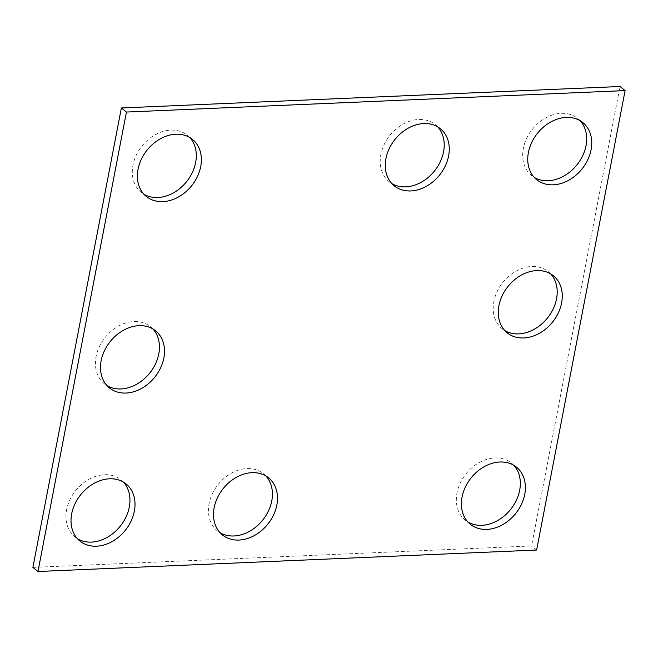 <?xml version="1.0" encoding="UTF-8"?>
<svg xmlns="http://www.w3.org/2000/svg" width="658" height="658" viewBox="0 0 658 658"><rect width="100%" height="100%" fill="white"/><g stroke="black" fill="none" stroke-linecap="round" stroke-linejoin="round"><path stroke-width="0.49" stroke-dasharray="3.29 2.47" d="M32.9 567.402L531.557 545.951L620.033 86.502M536.624 550.039L531.557 545.951M580.134 120.702A36.708 28.533 128.9 0 0 577.749 118.465A36.708 28.533 128.9 0 0 532.486 129.108A36.708 28.533 128.9 0 0 531.623 175.596A36.708 28.533 128.9 0 0 534.312 177.454M437.66 126.829A36.708 28.533 128.9 0 0 435.275 124.601A36.708 28.533 128.9 0 0 390.013 135.235A36.708 28.533 128.9 0 0 389.149 181.723A36.708 28.533 128.9 0 0 391.831 183.582M550.639 273.851A36.708 28.533 128.9 0 0 548.254 271.614A36.708 28.533 128.9 0 0 503 282.257A36.708 28.533 128.9 0 0 502.136 328.745A36.708 28.533 128.9 0 0 504.818 330.604M513.775 465.288A36.708 28.533 128.9 0 0 511.389 463.051A36.708 28.533 128.9 0 0 466.135 473.694A36.708 28.533 128.9 0 0 465.272 520.174A36.708 28.533 128.9 0 0 467.953 522.033M152.886 328.934A36.708 28.533 128.9 0 0 150.501 326.697A36.708 28.533 128.9 0 0 105.247 337.34A36.708 28.533 128.9 0 0 104.375 383.828A36.708 28.533 128.9 0 0 107.065 385.687M189.751 137.497A36.708 28.533 128.9 0 0 187.365 135.268A36.708 28.533 128.9 0 0 142.112 145.903A36.708 28.533 128.9 0 0 141.248 192.391A36.708 28.533 128.9 0 0 143.929 194.25M123.391 482.084A36.708 28.533 128.9 0 0 121.014 479.846A36.708 28.533 128.9 0 0 75.752 490.49A36.708 28.533 128.9 0 0 74.889 536.969A36.708 28.533 128.9 0 0 77.57 538.828M265.865 475.948A36.708 28.533 128.9 0 0 263.488 473.719A36.708 28.533 128.9 0 0 218.226 484.362A36.708 28.533 128.9 0 0 217.362 530.841A36.708 28.533 128.9 0 0 220.043 532.7M582.815 122.561L577.749 118.465M536.689 179.683L531.623 175.596M440.342 128.688L435.275 124.601M394.216 185.811L389.149 181.723M553.32 275.71L548.254 271.614M507.203 332.833L502.136 328.745M516.456 467.139L511.389 463.051M470.338 524.27L465.272 520.174M155.568 330.793L150.501 326.697M109.442 387.916L104.375 383.828M192.432 139.356L187.365 135.268M146.306 196.479L141.248 192.391M126.081 483.943L121.014 479.846M79.955 541.065L74.889 536.969M268.546 477.807L263.488 473.719M222.429 534.929L217.362 530.841"/><path stroke-width="0.99" d="M32.9 567.402L121.376 107.961L620.033 86.502L625.1 90.598L536.624 550.039L37.967 571.498L32.9 567.402M37.967 571.498L126.443 112.049L121.376 107.961M553.263 184.816A36.708 28.533 128.9 0 0 587.775 159.795A36.708 28.533 128.9 0 0 582.815 122.561A36.708 28.533 128.9 0 0 537.553 133.196A36.708 28.533 128.9 0 0 536.689 179.683A36.708 28.533 128.9 0 0 553.263 184.816M534.312 177.454A36.708 28.533 128.9 0 0 548.196 180.72A36.708 28.533 128.9 0 0 581.779 157.55A36.708 28.533 128.9 0 0 580.134 120.702M410.789 190.943A36.708 28.533 128.9 0 0 445.301 165.923A36.708 28.533 128.9 0 0 440.342 128.688A36.708 28.533 128.9 0 0 395.08 139.332A36.708 28.533 128.9 0 0 394.216 185.811A36.708 28.533 128.9 0 0 410.789 190.943M391.831 183.582A36.708 28.533 128.9 0 0 405.723 186.856A36.708 28.533 128.9 0 0 439.305 163.686A36.708 28.533 128.9 0 0 437.66 126.829M523.776 337.965A36.708 28.533 128.9 0 0 558.288 312.945A36.708 28.533 128.9 0 0 553.32 275.71A36.708 28.533 128.9 0 0 508.066 286.345A36.708 28.533 128.9 0 0 507.203 332.833A36.708 28.533 128.9 0 0 523.776 337.965M504.818 330.604A36.708 28.533 128.9 0 0 518.71 333.869A36.708 28.533 128.9 0 0 552.292 310.699A36.708 28.533 128.9 0 0 550.639 273.851M486.912 529.394A36.708 28.533 128.9 0 0 521.424 504.382A36.708 28.533 128.9 0 0 516.456 467.139A36.708 28.533 128.9 0 0 471.202 477.782A36.708 28.533 128.9 0 0 470.338 524.27A36.708 28.533 128.9 0 0 486.912 529.394M467.953 522.033A36.708 28.533 128.9 0 0 481.845 525.306A36.708 28.533 128.9 0 0 515.428 502.136A36.708 28.533 128.9 0 0 513.775 465.288M126.015 393.048A36.708 28.533 128.9 0 0 160.527 368.028A36.708 28.533 128.9 0 0 155.568 330.793A36.708 28.533 128.9 0 0 110.314 341.428A36.708 28.533 128.9 0 0 109.442 387.916A36.708 28.533 128.9 0 0 126.015 393.048M107.065 385.687A36.708 28.533 128.9 0 0 120.957 388.952A36.708 28.533 128.9 0 0 154.54 365.782A36.708 28.533 128.9 0 0 152.886 328.934M162.88 201.611A36.708 28.533 128.9 0 0 197.392 176.591A36.708 28.533 128.9 0 0 192.432 139.356A36.708 28.533 128.9 0 0 147.178 149.991A36.708 28.533 128.9 0 0 146.306 196.479A36.708 28.533 128.9 0 0 162.88 201.611M143.929 194.25A36.708 28.533 128.9 0 0 157.821 197.523A36.708 28.533 128.9 0 0 191.404 174.354A36.708 28.533 128.9 0 0 189.751 137.497M96.529 546.198A36.708 28.533 128.9 0 0 131.041 521.177A36.708 28.533 128.9 0 0 126.081 483.943A36.708 28.533 128.9 0 0 80.819 494.577A36.708 28.533 128.9 0 0 79.955 541.065A36.708 28.533 128.9 0 0 96.529 546.198M77.57 538.828A36.708 28.533 128.9 0 0 91.462 542.102A36.708 28.533 128.9 0 0 125.045 518.932A36.708 28.533 128.9 0 0 123.391 482.084M239.002 540.062A36.708 28.533 128.9 0 0 273.514 515.05A36.708 28.533 128.9 0 0 268.546 477.807A36.708 28.533 128.9 0 0 223.292 488.45A36.708 28.533 128.9 0 0 222.429 534.929A36.708 28.533 128.9 0 0 239.002 540.062M220.043 532.7A36.708 28.533 128.9 0 0 233.935 535.974A36.708 28.533 128.9 0 0 267.518 512.804A36.708 28.533 128.9 0 0 265.865 475.948M126.443 112.049L625.1 90.598"/></g></svg>
